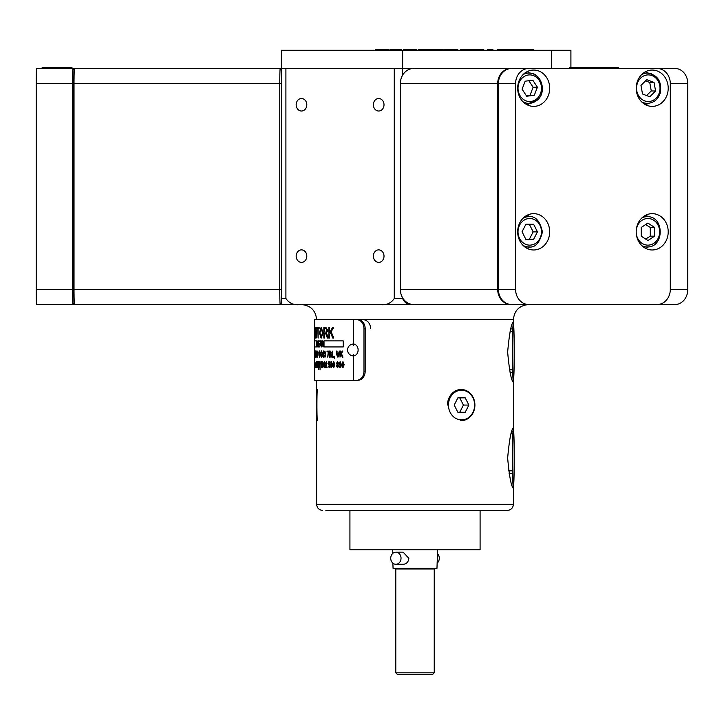 <?xml version="1.0" encoding="UTF-8"?>
<svg xmlns="http://www.w3.org/2000/svg" width="724" height="724" viewBox="0 0 724 724"><rect width="100%" height="100%" fill="white"/><g stroke="black" fill="none" stroke-linecap="round" stroke-linejoin="round"><path stroke-width="1.09" d="M511.75 68.445A15.132 13.34 90 0 0 498.42 83.577L498.42 289.428A15.132 13.34 90 0 0 511.75 304.56L528.927 304.56A15.132 13.34 -90 0 1 515.597 289.428L515.597 83.577A15.132 13.34 -90 0 1 528.927 68.445L511.035 68.445A15.132 13.34 90 0 0 497.705 83.577L497.705 289.428A15.132 13.34 90 0 0 511.035 304.56L301.501 304.56C310.696 305.456 315.736 310.506 316.632 319.7M402.635 75.133L402.635 68.445L394.263 68.445L394.263 298.505C390.906 303.41 386.173 305.428 380.055 304.56L300.116 304.56C293.998 305.428 289.265 303.41 285.908 298.505L285.908 68.445L281.383 68.445L281.383 298.505L281.754 304.56L300.116 304.56M515.597 289.428L400.363 289.428A15.132 13.34 -90 0 0 413.703 304.56L413.015 304.56C408.055 305.039 404.589 303.021 402.635 298.505L402.635 297.872M380.055 304.56L413.015 304.56M513.189 380.842L513.352 382.353C511.216 380.562 509.316 370.471 507.642 352.09C509.316 333.701 511.216 323.61 513.352 321.818L513.189 323.329M513.189 486.79L513.352 488.311C511.216 486.51 509.316 476.419 507.642 458.039C509.316 439.649 511.216 429.558 513.352 427.766L513.189 429.278M384.01 104.772A6.254 5.321 90 0 1 378.688 111.025A6.254 5.321 90 0 1 373.367 104.772A6.254 5.321 90 0 1 378.688 98.509A6.254 5.321 90 0 1 384.01 104.772M306.804 104.772A6.254 5.321 90 0 1 301.492 111.025A6.254 5.321 90 0 1 296.17 104.772A6.254 5.321 90 0 1 301.492 98.509A6.254 5.321 90 0 1 306.804 104.772M384.01 256.124A6.254 5.321 90 0 1 378.688 262.387A6.254 5.321 90 0 1 373.367 256.124A6.254 5.321 90 0 1 378.688 249.871A6.254 5.321 90 0 1 384.01 256.124M306.804 256.124A6.254 5.321 90 0 1 301.492 262.387A6.254 5.321 90 0 1 296.17 256.124A6.254 5.321 90 0 1 301.492 249.871A6.254 5.321 90 0 1 306.804 256.124M281.383 68.445L281.383 50.282L402.635 50.282L402.635 68.445L413.703 68.445L280.233 68.445A15.132 0.471 90 0 0 279.763 83.577L279.763 289.428A15.132 0.471 90 0 0 280.233 304.56L284.749 304.56M325.881 510.402L507.343 510.402L480.093 510.402L480.093 549.76L349.927 549.76L349.927 510.402L340.76 510.402M349.927 510.402L446.219 510.402M461.107 510.402L480.066 510.402M395.883 552.177L403.15 552.177L408.852 558.294C408.445 561.942 406.617 563.933 403.377 564.286L395.883 564.286A6.054 5.149 -90 0 0 401.033 558.231A6.054 5.149 -90 0 0 395.883 552.177A6.054 5.149 -90 0 0 390.797 557.281A6.054 5.149 -90 0 0 394.29 563.987A6.054 5.149 -90 0 0 395.883 564.286M434.237 568.983L434.237 672.813L395.793 672.813L395.793 568.983L434.237 568.983L434.843 568.376M437.622 549.76L436.961 568.376L393.069 568.376L392.879 563.154M395.793 672.813L397.304 674.325L432.726 674.325L434.237 672.813M511.108 433.767L512.873 433.767L512.954 432.282A28.761 0.896 90 0 1 513.352 429.278A28.761 0.896 90 0 1 514.103 442.599L514.149 445.242A28.761 0.896 90 0 1 513.832 482.302L513.75 483.786A28.761 0.896 90 0 1 513.352 486.79L512.601 486.79M512.873 433.767A28.761 0.896 90 0 0 512.547 470.835L512.574 473.686L509.072 473.686M513.352 486.79A28.761 0.896 90 0 1 512.592 473.469L512.574 473.686M513.759 481.234A26.634 0.824 -90 0 1 513.352 484.673A26.634 0.824 -90 0 1 512.52 458.039A26.634 0.824 -90 0 1 513.352 431.395A26.634 0.824 -90 0 1 514.149 451.269A26.634 0.824 -90 0 1 513.759 481.234M508.601 470.835L512.547 470.835M509.479 369.828L512.646 369.828L512.71 372.1A28.761 0.896 90 0 0 513.352 380.842A28.761 0.896 90 0 0 513.895 374.724L513.968 372.733A28.761 0.896 90 0 0 514.049 334.352L513.986 332.072A28.761 0.896 90 0 0 513.352 323.329A28.761 0.896 90 0 0 512.8 329.447L512.728 331.438L510.139 331.438M512.728 331.438A28.761 0.896 90 0 0 512.646 369.828M512.809 332.008A26.634 0.824 -90 0 1 513.352 325.447A26.634 0.824 -90 0 1 514.176 352.09A26.634 0.824 -90 0 1 513.352 378.724A26.634 0.824 -90 0 1 512.574 361.439A26.634 0.824 -90 0 1 512.809 332.008M437.151 563.154A6.054 5.149 -90 0 0 437.486 553.634M317.384 420.608A15.557 0.48 -90 0 1 316.922 405.06A15.557 0.48 -90 0 1 317.384 389.512M316.632 390.29A14.851 0.462 90 0 0 316.216 405.06A14.851 0.462 90 0 0 316.632 419.829M457.867 412.273L454.201 405.06L457.867 397.856L465.206 397.856L468.871 405.06L465.206 412.273L457.867 412.273L459.749 412.273L463.414 405.06L459.749 397.856L457.867 397.856M468.871 405.06L463.414 405.06M460.754 420.608A15.557 13.711 90 0 0 474.908 405.06A15.557 13.711 90 0 0 460.754 389.512A15.557 13.711 90 0 0 447.486 405.06M448.455 405.06A14.851 13.086 -90 0 1 468.075 392.2A14.851 13.086 -90 0 1 468.075 417.92A14.851 13.086 -90 0 1 448.455 405.06M314.659 328.578L314.659 319.7L356.805 319.7A9.077 7.177 90 0 1 363.982 328.777L363.982 371.159A9.077 7.177 90 0 1 356.805 380.236L314.659 380.236L314.659 356.697M370.616 328.777A9.077 7.502 90 0 0 363.113 319.7M316.46 340.886L314.659 340.886L314.659 346.941L316.46 346.941L316.46 340.886L316.46 346.941M314.696 327.447L314.659 340.886M344.162 364.715L342.959 367.81L342.135 367.186L342.959 367.81L344.153 364.715L342.959 361.629L344.162 364.715M341.782 364.715L342.959 361.629L341.782 364.715L342.135 367.186M316.804 340.886L317.284 346.941M317.872 340.886L317.202 343.737M331.13 331.746L333.818 338.045L332.723 338.045L330.578 332.687L329.637 334.37L329.637 338.045L328.895 338.045L328.895 327.447L329.637 327.447L329.637 332.696L332.578 327.447L333.701 327.447L331.13 331.746L333.701 327.447L332.578 327.447L329.637 332.696L329.637 327.447L328.895 327.447L328.895 338.045L329.637 338.045L329.637 334.37L330.578 332.687L332.723 338.045L333.818 338.045L331.13 331.746M319.311 340.886L319.32 341.601L319.311 340.886L318.062 340.886L318.062 346.941L319.356 346.941L319.356 346.226L319.356 346.941M318.279 341.601L318.279 343.447L318.279 341.601L319.32 341.601M319.248 343.447L319.248 344.162L319.248 343.447L318.279 343.447M318.279 344.162L318.279 346.226L318.279 344.162L319.248 344.162M323.085 332.759L321.139 338.226L323.085 332.759L321.139 327.266L323.085 332.759M320.542 340.886L321.429 346.941L320.542 340.886L319.764 346.941M320.841 345.104L319.981 345.104L320.841 345.104L321.429 346.941M319.121 327.447L319.121 328.705L319.121 327.447L316.949 327.447L316.949 328.705L317.764 328.705L316.949 328.705M318.135 328.705L318.135 338.045L318.126 328.705L319.121 328.705M343.221 346.941L324.017 346.941L324.017 340.886L343.221 340.886L343.221 346.941L343.221 340.886L324.008 340.886L324.008 346.941L343.221 346.941M315.139 327.447L315.012 335.764M314.696 329.891L315.139 338.045M316.316 334.841L315.601 334.841L315.447 338.045L315.601 334.841L316.316 334.841L316.877 338.045L316.053 327.447L316.877 338.045M328.225 338.045L327.348 338.045L326.66 335.836L327.339 338.045L328.225 338.045L327.302 335.158L328.225 338.045M325.185 333.339L324.461 333.339L324.461 338.045L323.845 338.045L323.845 327.447L323.845 338.045L324.452 338.045L324.452 333.339L325.538 333.384L326.651 335.836M325.954 327.447L327.791 330.343L326.334 333.221L327.302 335.158L326.325 333.221L327.791 330.343L325.954 327.447L323.845 327.447M314.859 351.059L314.678 357.113L314.659 346.941M316.135 351.059L316.931 352.706L317.022 357.113L316.551 351.059L316.252 357.113M319.175 355.095L319.655 357.213L320.279 355.394L319.664 357.213M319.601 350.95L320.225 352.76L319.601 350.95L319.04 352.624L320.062 355.466L319.646 356.498M319.61 351.656L319.302 353.104L320.279 355.394L319.239 352.561L319.61 351.656L320.008 352.814M321.456 354.027L322.28 354.027L322.28 356.262L321.474 357.213L322.28 356.262L322.28 354.027L321.456 354.027L322.026 354.742L321.456 354.742M321.456 350.95L322.252 352.751L321.456 350.95L320.533 354.108L321.474 357.213M321.456 351.638L320.777 354.063L321.465 356.489L320.85 352.841L321.456 351.638L322.017 352.95M323.8 346.941L323.357 345.294L323.8 346.941M322.334 344.253L321.972 346.941L321.972 344.253L323.049 345.683M322.705 340.886L323.592 342.533L322.886 344.19L323.357 345.294L322.886 344.19L323.592 342.533L322.705 340.886L321.664 340.886L321.972 346.941M323.547 357.113L323.284 352.38L322.768 353.267L323.375 351.031L323.547 357.113L323.547 351.031L322.768 353.267L323.275 352.38L323.538 357.113M324.234 355.502L324.958 357.213L324.234 355.502M324.986 354.154L325.438 355.33L324.958 356.597M324.949 351.638L324.262 352.597L324.949 351.031L325.755 355.321L324.958 357.213L325.746 355.321L324.949 351.031L324.262 352.597L324.949 351.638L324.859 353.602M327.022 351.846L327.022 351.131L328.705 351.131L327.701 357.113L328.289 351.846L327.022 351.846L328.28 351.846L327.701 357.113L328.705 351.131L327.022 351.131L327.022 351.846M329.149 357.113L329.149 351.059L329.149 357.113L330.207 357.113L331.266 355.357L330.207 357.113M330.189 351.059L331.13 352.606L330.723 353.891L331.266 355.357L330.723 353.891L331.121 352.606L330.189 351.059L329.149 351.059M331.782 357.113L332.171 351.059L332.171 356.398L333.655 356.398L333.655 357.113L331.782 357.113L333.655 357.113L333.655 356.398L332.171 356.398L332.171 351.059L331.782 357.113M314.768 351.774L314.768 357.113L314.859 351.774M334.189 357.113L334.633 356.262L334.271 358.308L334.624 356.262L334.189 357.113M315.175 353.647L314.958 351.774L314.958 353.647M314.958 354.362L314.958 357.113L315.184 354.362M315.221 351.059L314.958 357.113M338.814 354.552L339.266 351.059L339.266 354.552L337.936 357.213L336.624 354.552L337.058 351.059L337.058 354.552L337.891 356.489L336.615 351.059L336.615 354.552L337.927 357.213L339.257 354.552L339.257 351.059L337.891 356.489M315.981 354.09L315.61 357.213L315.601 350.95L315.981 354.09M340.009 357.113L340.009 351.059L340.47 351.059L340.47 354.054L342.235 351.059L342.886 351.059L341.375 353.502L342.959 357.113L342.316 357.113L341.049 354.054L340.009 357.113L341.04 354.054L342.316 357.113L342.959 357.113L341.375 353.502L342.886 351.059L342.235 351.059L340.461 354.054L340.461 351.059L339.999 351.059L339.999 357.113M317.818 351.14L318.225 354.054L317.61 357.113L318.216 354.054L317.809 351.14M317.166 351.059L317.166 357.113M314.759 367.168L314.786 364.19L314.859 367.702M314.723 363.837L314.705 367.801M314.777 364.19L314.723 363.222L314.786 364.19M315.058 363.312L314.922 364.833M314.859 363.312L314.813 367.702M317.483 366.253L316.976 366.253L317.483 366.253L317.483 367.702L317.646 366.253L317.646 367.702M317.646 361.647L317.646 365.575L317.519 361.647L316.976 366.253M317.818 365.575L317.818 366.253L317.646 365.575M315.212 366.86L315.212 367.702M320.035 361.548L320.035 369.484M315.212 363.312L315.212 364.163M321.266 362.968L320.813 363.864L321.266 362.968L321.501 367.702L321.492 361.629L321.501 367.702M315.872 362.724L315.782 364.371M316.098 364.371L316.107 365.068L315.872 364.371M315.872 365.068L315.872 366.724L316.107 365.068M315.782 365.068L315.872 366.724M322.153 366.299L322.714 367.81L322.153 366.299M322.741 361.629L322.108 363.674L322.705 365.647L323.203 364.851L322.705 365.647L322.108 363.674L322.75 361.629L323.465 364.552L322.714 367.81L323.465 364.552L322.75 361.629M316.741 361.647L316.741 365.575L316.632 361.647L316.189 366.253M316.886 365.575L316.886 366.253L316.741 365.575M316.741 366.253L316.741 367.702L316.886 366.253M327.067 366.987L327.067 367.702L325.456 367.702L325.492 367.186L325.447 367.702L327.067 367.702L327.067 366.987L325.863 366.987L327.067 366.987M326.28 362.244L325.51 363.376L326.289 361.629L327.067 363.303L325.863 366.987L327.067 363.303L326.289 361.629L325.51 363.376L326.28 362.244L326.741 363.285L325.483 367.186M318.479 361.548L318.017 365.511L318.479 369.484M318.225 363.964L318.325 362.778M328.415 366.118L329.275 367.81L328.415 366.118M329.275 364.344L328.47 364.842L328.732 361.728L330.09 361.728L330.09 362.443L328.995 362.443L328.85 364.063L329.366 363.683L330.225 365.647L329.275 367.81L330.216 365.647L329.366 363.683L328.85 364.063L328.995 362.443L330.09 362.443L330.09 361.728L328.732 361.728L328.47 364.842L329.266 364.344L329.854 365.72L329.275 367.195M319.646 364.715L319.121 367.81L319.637 364.715L319.121 361.629L319.646 364.715M330.542 364.715L331.474 361.629L332.434 364.715L331.474 367.81L330.823 367.186L331.474 367.81L332.434 364.715L331.474 361.629L330.542 364.715L330.823 367.186M324.379 365.647L323.728 363.674L324.424 361.629L325.212 364.552L324.388 367.81L323.764 366.299L324.388 367.81L325.212 364.552L324.424 361.629L323.728 363.674L324.379 365.647L324.922 364.851L324.379 365.647M336.588 363.186L337.538 361.629L338.506 363.204L338.017 364.416L338.651 365.973L337.538 367.81L336.452 365.955L337.538 367.81L338.651 365.973L338.008 364.416L338.506 363.204L337.529 361.629L336.588 363.186L337.076 364.416L336.452 365.955M333.71 365.647L332.814 363.674L333.764 361.629L334.832 364.552L333.719 367.81L332.868 366.299L333.719 367.81L334.832 364.552L333.764 361.629L332.805 363.674L333.701 365.647L334.443 364.851L333.71 365.647M339.122 366.299L340.09 367.81L339.122 366.299M340.913 364.851L340.081 365.647L339.058 363.674L340.144 361.629L341.357 364.552L340.099 367.81L341.348 364.552L340.144 361.629L339.058 363.674L340.081 365.647L340.913 364.851L340.099 367.195M356.805 319.7L358.018 319.7A9.077 7.177 90 0 1 365.186 328.777L365.186 371.159A9.077 7.177 90 0 1 358.018 380.236L356.805 380.236M343.692 364.715L342.959 367.195L342.461 362.679L342.95 362.244L343.692 364.715M342.95 362.244L342.235 364.715L342.959 367.195M319.356 346.226L318.279 346.226M321.139 327.266L319.429 332.886L321.139 338.226M322.506 332.75L321.13 337.022L319.89 332.904L321.139 328.47L322.506 332.75M321.139 328.47L319.89 332.904L321.139 337.022M320.388 341.52L320.75 344.461L320.053 344.461L320.75 344.461M320.279 342.678L320.053 344.461L320.279 342.678M317.764 328.705L318.126 338.045M314.659 327.474L314.696 338.045M316.053 327.447L315.447 338.045M316.044 330.759L316.234 333.701L315.655 333.701L316.044 330.759M315.926 328.56L315.655 333.701L316.234 333.701M327.067 330.343L325.818 332.126L324.452 332.126L324.452 328.624L325.981 328.624L327.067 330.343M325.981 328.624L324.461 328.624L324.461 332.126L325.827 332.126M314.659 355.321L314.659 351.764M314.678 357.113L314.659 355.846M317.022 357.113L316.252 354.416M316.252 351.728L316.777 352.706L316.252 353.728L316.252 351.728L316.252 353.728M322.026 354.742L321.456 356.489M323.248 342.533L321.972 343.556L321.972 341.556L322.723 341.556L323.248 342.533M322.723 341.556L321.972 341.556L321.972 343.556L322.642 343.556M329.511 354.317L330.153 354.317L329.511 354.317L329.511 356.398L330.207 356.398L329.511 356.398L329.511 354.317M330.153 354.317L330.877 355.348L330.198 356.398M329.511 351.774L330.063 351.774L329.511 351.774L329.511 353.602L330.108 353.602L329.511 353.602L329.511 351.774M330.063 351.774L330.75 352.697L330.108 353.602M314.732 351.774L314.768 357.113M334.407 357.113L334.162 357.991M315.601 350.95L315.61 357.213M315.863 354.081L315.601 356.525L315.61 351.638L315.863 354.081M315.61 351.638L315.61 356.525M317.899 355.973L317.32 356.398L317.32 351.774L317.8 351.891L317.899 355.973M317.329 351.774L317.329 356.398M314.75 365.502L314.714 367.222M314.723 363.222L314.687 364.67M314.922 366.018L315.067 367.702M317.483 365.575L317.483 362.842M320.813 363.864L321.501 361.629M315.574 364.371L315.574 365.068M323.203 364.851L322.714 367.195M322.777 362.244L322.768 364.996M316.605 366.253L316.741 367.702M316.614 362.842L316.605 365.575M319.121 361.629L318.632 364.715L319.121 367.81M319.438 364.715L319.121 367.195L318.913 362.679L319.438 364.715M319.121 362.244L319.121 367.195M331.474 362.244L331.085 362.679L331.465 362.244L332.063 364.715L331.474 367.195L330.904 364.715L331.474 367.195M331.085 362.679L330.904 364.715L331.076 362.679M324.922 364.851L324.388 367.195M324.461 362.244L324.008 363.692L324.452 362.244L324.895 363.638L324.442 364.996L323.999 363.692L324.452 364.996M337.529 364.742L336.868 365.955L337.529 364.742L338.217 365.982L337.538 367.195L336.868 365.955L337.547 367.195M337.538 362.235L337.004 363.158L337.538 362.235L338.081 363.204L337.538 364.136L337.004 363.158L337.547 364.136M334.443 364.851L333.728 367.195M333.809 362.244L333.194 363.692L333.809 362.244L334.407 363.638L333.8 364.996L333.194 363.692L333.8 364.996M340.199 362.244L339.493 363.692L340.199 362.244L340.868 363.638L340.18 364.996L339.493 363.692L340.19 364.996M389.992 50.282L389.992 49.675L401.548 49.675L401.548 50.282M399.576 49.675L399.576 50.282M518.683 50.282L518.683 49.675L527.678 49.675L527.678 50.282M526.755 49.675L526.755 50.282M522.647 49.675L522.647 50.282M523.57 49.675L523.57 50.282M527.678 49.675L533.28 49.675L533.28 50.282M532.583 49.675L532.583 50.282M530.158 49.675L530.158 50.282M529.452 49.675L529.452 50.282M497.307 49.675L497.307 50.282L497.307 49.675L518.628 49.675M512.185 49.675L512.185 50.282M513.787 49.675L513.787 50.282M515.506 49.675L515.506 50.282M487.614 50.282L487.614 49.675L492.954 49.675L492.954 50.282M488.555 49.675L488.555 50.282M510.746 49.675L510.746 50.282L510.746 49.675M504.338 49.675L504.338 50.282M460.328 50.282L460.328 49.675L483.768 49.675L483.768 50.282M460.663 49.675L460.663 50.282M462.6 49.675L462.6 50.282M464.012 49.675L464.012 50.282M469.767 49.675L469.767 50.282M471.813 49.675L471.813 50.282M418.608 50.282L418.608 49.675L430.861 49.675L430.861 50.282M418.725 49.675L418.725 50.282M443.812 50.282L443.812 49.675L457.794 49.675L457.794 50.282M447.477 49.675L447.477 50.282M449.278 49.675L449.278 50.282M455.07 49.675L455.07 50.282M416.843 49.675L416.843 50.282L416.852 49.675L414.843 49.675L414.843 50.282M403.467 50.282L403.467 49.675L414.843 49.675M405.096 49.675L405.096 50.282M430.861 49.675L442.436 49.675L442.436 50.282M437.278 49.675L437.278 50.282M439.721 49.675L439.721 50.282M375.294 50.282L375.294 49.675L388.851 49.675L388.851 50.282M385.548 49.675L385.548 50.282M383.611 49.675L383.611 50.282M377.647 49.675L377.647 50.282M402.635 50.282L551.362 50.282L551.362 68.445M570.91 67.721L570.91 50.282L551.362 50.282M353.466 355.873A5.901 4.661 -90 0 0 358 348.624A5.901 4.661 -90 0 0 353.466 344.063A5.901 5.901 0 0 0 347.556 349.964A5.901 5.901 0 0 0 353.466 355.873M655.799 304.56L674.931 304.56A15.132 12.869 -90 0 0 687.8 289.428L687.8 83.577A15.132 12.869 -90 0 0 674.931 68.445L656.958 68.445A15.132 13.34 -90 0 1 670.297 83.577L670.297 289.428A15.132 13.34 -90 0 1 656.958 304.56L528.927 304.56M619.165 68.445L618.459 67.721L569.507 67.721L568.802 68.445M654.568 227.417L654.596 236.16L647.944 240.549L641.265 236.214L641.238 227.472L647.889 223.073L654.568 227.417L650.279 227.417L645.618 224.576M645.636 239.056L650.306 236.16L650.279 227.417M650.306 236.16L654.596 236.16M525.941 224.223L533.633 224.277L537.443 231.87L533.552 239.409L525.85 239.354L522.049 231.761L525.941 224.223M537.443 231.87L533.154 231.87L529.344 224.277L525.923 224.25M529.344 224.277L533.633 224.277M529.262 239.409L533.154 231.87M646.731 79.658L654.034 82.418L655.582 90.98L649.817 96.781L642.514 94.011L640.966 85.45L646.731 79.658M655.582 90.98L651.283 90.98L649.736 82.418L645.473 80.925M649.736 82.418L654.034 82.418M646.541 95.541L651.283 90.98M532.801 80.192L537.398 87.206L534.339 95.224L526.692 96.238L522.095 89.224L525.153 81.206L532.801 80.192M534.339 95.224L530.049 95.224L533.099 87.206L528.502 80.192M533.099 87.206L537.398 87.206M526.321 95.677L530.049 95.224M400.363 289.428L400.363 83.577A15.132 13.34 -90 0 1 413.703 68.445L511.035 68.445M639.066 304.56L511.044 304.542M645.772 248.441A18.163 16 90 0 0 648.251 246.893M648.251 216.738A18.163 16 90 0 0 645.772 215.191M652.206 213.652A18.163 16 -90 0 1 668.216 231.816A18.163 16 -90 0 1 652.206 249.979A18.163 16 -90 0 1 636.206 231.816A18.163 16 -90 0 1 652.206 213.652M527.244 248.441A18.163 16 90 0 0 529.678 246.92M529.678 216.702A18.163 16 90 0 0 527.244 215.191M533.679 213.652A18.163 16 -90 0 1 549.688 231.816A18.163 16 -90 0 1 533.679 249.979A18.163 16 -90 0 1 517.678 231.816A18.163 16 -90 0 1 533.679 213.652M527.244 104.844A18.163 16 90 0 0 529.678 103.324M529.678 73.106A18.163 16 90 0 0 527.244 71.585M533.679 70.056A18.163 16 -90 0 1 549.688 88.219A18.163 16 -90 0 1 533.679 106.383A18.163 16 -90 0 1 517.678 88.219A18.163 16 -90 0 1 533.679 70.056M645.772 104.844A18.163 16 90 0 0 648.206 103.324M648.206 73.106A18.163 16 90 0 0 645.772 71.585M652.206 70.056A18.163 16 -90 0 1 668.216 88.219A18.163 16 -90 0 1 652.206 106.383A18.163 16 -90 0 1 636.206 88.219A18.163 16 -90 0 1 652.206 70.056M528.927 68.445L656.958 68.445M72.979 69.957L72.979 303.048M281.383 296.315L281.383 76.69M281.518 303.275L280.233 304.56L74.491 304.56A15.132 0.471 -90 0 1 74.472 304.551A15.132 0.471 -90 0 1 74.02 289.428L74.02 83.577A15.132 0.471 -90 0 1 74.472 68.454A15.132 0.471 -90 0 1 74.491 68.445L280.233 68.445L281.383 69.595M77.486 304.56L72.979 304.56A15.132 0.471 -90 0 1 72.509 289.428L72.509 83.577A15.132 0.471 -90 0 1 72.979 68.445L77.486 68.445M72.979 68.445L36.671 68.445A15.132 0.471 90 0 0 36.2 83.577L36.2 289.428A15.132 0.471 90 0 0 36.671 304.56L72.979 304.56M72.635 68.445L71.929 67.721L42.227 67.721L41.521 68.445M353.457 345.429L353.457 319.7L513.397 319.7C514.293 310.506 519.334 305.456 528.529 304.56M513.397 488.148L513.397 504.347L316.632 504.347L316.632 417.658M402.635 298.505L394.263 298.505M285.908 298.505L281.383 298.505M353.457 354.507L353.457 380.236M365.186 328.777L363.982 328.777M365.186 371.159L363.982 371.159M392.028 49.675L392.028 50.282M395.72 49.675L395.72 50.282M517.253 49.675L517.253 50.282M510.882 49.675L510.882 50.282M499.623 49.675L499.623 50.282M508.782 49.675L508.782 50.282M480.808 49.675L480.808 50.282M475.677 49.675L475.677 50.282M409.911 49.675L409.911 50.282M403.476 49.675L403.476 50.282M687.8 289.428L670.297 289.428M670.297 83.577L687.8 83.577M642.043 245.834A15.132 13.34 90 0 0 647.057 246.947A15.132 13.34 90 0 0 647.102 246.947C664.587 247.735 664.532 215.824 647.057 216.675A15.132 13.34 90 0 0 642.043 217.788M636.278 230.078A13.322 11.738 -90 0 1 648.659 218.521A13.322 11.738 -90 0 1 659.654 231.771A13.322 11.738 -90 0 1 647.953 245.137A13.322 11.738 -90 0 1 636.278 233.544M528.972 216.675A15.132 13.34 90 0 0 528.891 216.675A15.132 13.34 90 0 0 523.126 218.168M523.126 245.463A15.132 13.34 90 0 0 528.801 246.947A15.132 13.34 90 0 0 528.891 246.947C535.181 247.907 539.706 242.893 542.439 231.906C539.932 220.938 535.416 215.861 528.891 216.675L524.837 216.675M541.48 231.897A13.322 11.738 -90 0 1 529.669 245.137A13.322 11.738 -90 0 1 518.013 231.734A13.322 11.738 -90 0 1 529.823 218.494A13.322 11.738 -90 0 1 541.48 231.897M651.636 73.857A15.132 13.34 90 0 0 647.41 73.079A15.132 13.34 90 0 0 641.654 74.563M641.654 101.867A15.132 13.34 90 0 0 643.193 102.573A15.132 13.34 90 0 0 647.41 103.351C653.745 102.953 658.035 99.478 660.288 92.944C662.017 81.522 657.727 74.907 647.41 73.079L643.365 73.079M659.41 92.428A13.322 11.738 -90 0 1 644.559 100.853A13.322 11.738 -90 0 1 637.138 84.002A13.322 11.738 -90 0 1 651.98 75.577A13.322 11.738 -90 0 1 659.41 92.428M539.588 79.188A15.132 13.34 90 0 0 528.891 73.079A15.132 13.34 90 0 0 523.126 74.563M523.126 101.867A15.132 13.34 90 0 0 528.891 103.351A15.132 13.34 90 0 0 536.846 100.365M536.746 98.907A13.322 11.738 -90 0 1 520.33 96.165A13.322 11.738 -90 0 1 522.746 77.531A13.322 11.738 -90 0 1 539.163 80.264A13.322 11.738 -90 0 1 536.746 98.907M515.597 83.577L400.363 83.577M281.328 289.428L72.554 289.428M281.328 83.577L72.554 83.577M36.2 83.577L72.509 83.577M72.509 289.428L36.2 289.428M513.397 427.92L513.397 382.2M513.397 321.972L513.397 319.7M316.632 392.462L316.632 380.236M513.397 504.347C513.035 508.031 511.017 510.049 507.343 510.402M316.632 504.347C316.994 508.031 319.012 510.049 322.687 510.402M395.793 568.983L395.186 568.376M392.544 553.634L392.399 549.76M512.909 431.477L511.823 431.477M513.352 429.278L512.601 429.278M512.764 328.904L510.8 328.904M512.673 372.507L510.085 372.507M513.352 380.842L512.601 380.842M513.352 323.329L512.601 323.329M390.716 50.282L390.716 49.675M643.365 246.947L647.102 246.947M647.057 216.675L643.365 216.675M528.891 246.947L524.837 246.947M647.41 103.351L643.365 103.351M524.837 73.079L528.891 73.079C541.489 72.364 547.416 92.518 537.063 100.292L528.891 103.351L524.837 103.351M599.21 67.721L599.915 68.445M72.961 69.966L74.472 68.454M72.961 303.039L74.472 304.551"/></g></svg>
